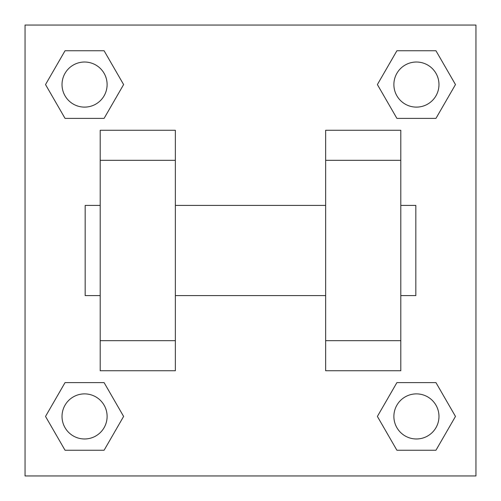 <?xml version="1.0" encoding="UTF-8"?>
<svg xmlns="http://www.w3.org/2000/svg" width="501" height="501" viewBox="0 0 501 501"><rect width="100%" height="100%" fill="white"/><g stroke="black" fill="none" stroke-linecap="round" stroke-linejoin="round"><path stroke-width="0.75" d="M123.615 84.569L104.095 118.386L65.042 118.386L45.522 84.569L65.042 50.751L104.095 50.751L123.615 84.569L104.095 118.386L86.723 118.386M86.723 382.614L104.095 382.614L123.615 416.431L104.095 450.249L65.042 450.249L45.522 416.431L65.042 382.614L104.095 382.614M414.277 118.386L396.905 118.386L377.385 84.569L396.905 50.751L435.958 50.751L455.478 84.569L435.958 118.386L396.905 118.386M377.385 416.431L396.905 382.614L435.958 382.614L455.478 416.431L435.958 450.249L396.905 450.249L377.385 416.431L396.905 382.614L414.277 382.614M25.05 25.05L475.95 25.05L475.95 475.95L25.05 475.95L25.05 25.05M100.2 160.32L100.2 370.74L175.35 370.74L175.35 130.26L100.2 130.26L100.2 160.32L175.35 160.32M325.65 160.32L325.65 370.74L400.8 370.74L400.8 130.26L325.65 130.26L325.65 160.32L400.8 160.32M400.8 295.59L415.83 295.59L415.83 205.41L400.8 205.41M100.2 205.41L85.17 205.41L85.17 295.59L100.2 295.59M100.2 340.68L175.35 340.68M325.65 340.68L400.8 340.68M100.2 370.74L175.35 370.74M325.65 370.74L400.8 370.74M435.958 450.249L396.905 450.249L435.958 450.249L455.478 416.431M396.905 382.614L435.958 382.614L396.905 382.614M438.976 416.431A22.545 22.545 0 0 0 405.159 396.905A22.545 22.545 0 0 0 405.159 435.958A22.545 22.545 0 0 0 438.976 416.431M45.522 416.431L65.042 382.614M104.095 450.249L65.042 450.249L104.095 450.249L123.615 416.431M107.114 416.431A22.545 22.545 0 0 0 73.296 396.905A22.545 22.545 0 0 0 73.296 435.958A22.545 22.545 0 0 0 107.114 416.431M377.385 84.569L396.905 50.751L435.958 50.751L396.905 50.751M455.478 84.569L435.958 118.386M438.976 84.569A22.545 22.545 0 0 0 405.159 65.042A22.545 22.545 0 0 0 405.159 104.095A22.545 22.545 0 0 0 438.976 84.569M45.522 84.569L65.042 50.751L104.095 50.751L65.042 50.751M104.095 118.386L65.042 118.386L104.095 118.386M107.114 84.569A22.545 22.545 0 0 0 73.296 65.042A22.545 22.545 0 0 0 73.296 104.095A22.545 22.545 0 0 0 107.114 84.569M175.35 295.59L325.65 295.59M175.35 205.41L325.65 205.41"/></g></svg>
